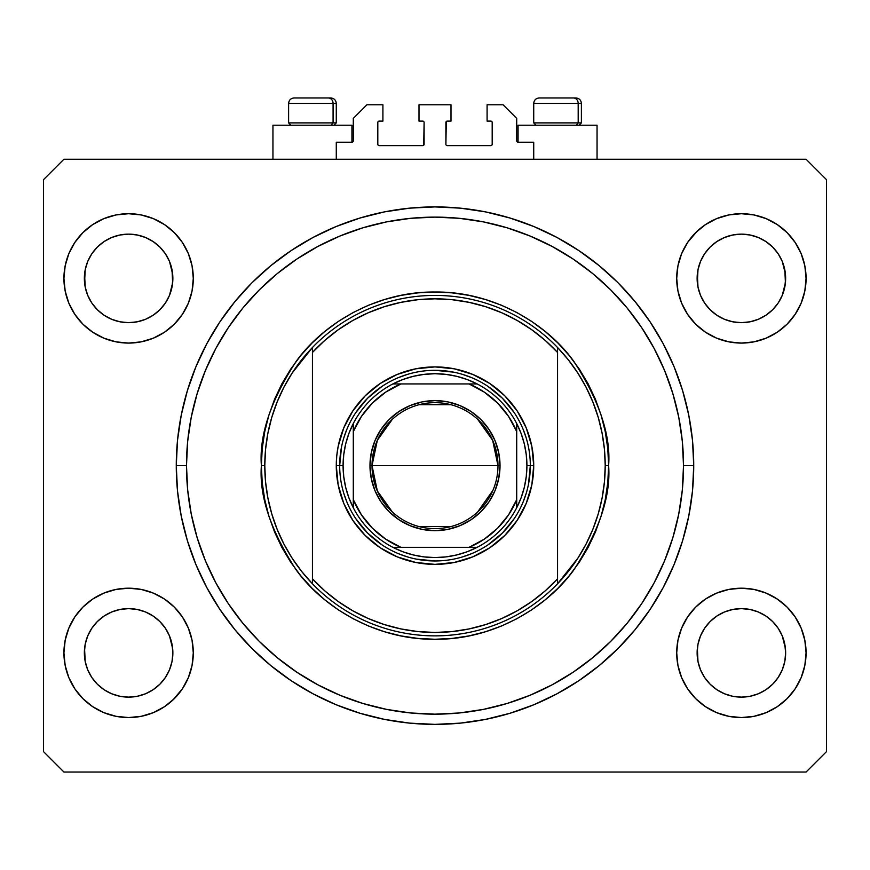 <?xml version="1.0" encoding="UTF-8"?>
<svg xmlns="http://www.w3.org/2000/svg" width="870" height="870" viewBox="0 0 870 870"><rect width="100%" height="100%" fill="white"/><g stroke="black" fill="none" stroke-linecap="round" stroke-linejoin="round"><path stroke-width="1.3" d="M336.277 159.243L336.277 142.223L351.937 142.223L336.277 142.223L336.277 159.243M353.296 140.864L353.296 118.396L353.296 140.864A1.359 1.359 0 0 1 351.937 142.223L351.937 125.204L272.952 125.204L272.952 159.243L272.952 125.204L351.937 125.204L351.937 142.223M353.296 118.396L366.912 104.781L382.909 104.781L382.909 121.115L379.168 121.115L382.909 121.115L382.909 104.781L366.912 104.781L353.296 118.396M377.808 122.485L377.808 144.268L377.808 122.485A1.359 1.359 0 0 1 379.168 121.115L379.168 121.115M379.168 145.627L422.744 145.627L379.168 145.627A1.359 1.359 0 0 1 377.808 144.268L377.808 144.268M423.712 145.236L424.103 122.485L424.103 144.268A1.359 1.359 0 0 1 422.744 145.627L422.744 145.627M422.744 121.115L419.003 121.115L422.744 121.115A1.359 1.359 0 0 1 424.103 122.485L424.103 122.485M419.003 121.115L419.003 104.781L419.003 121.115M450.997 104.781L419.003 104.781L450.997 104.781L450.997 121.115L447.256 121.115L450.997 121.115L450.997 104.781M446.288 121.517L445.897 144.268L445.897 122.485A1.359 1.359 0 0 1 447.256 121.115L447.256 121.115M447.256 145.627L490.832 145.627L447.256 145.627A1.359 1.359 0 0 1 445.897 144.268L445.897 144.268M492.192 144.268L492.192 122.485L492.192 144.268A1.359 1.359 0 0 1 490.832 145.627L490.832 145.627M490.832 121.115L487.091 121.115L490.832 121.115A1.359 1.359 0 0 1 492.192 122.485L492.192 122.485M487.091 121.115L487.091 104.781L503.088 104.781L516.704 118.396L516.704 140.864L516.704 118.396L503.088 104.781L487.091 104.781L487.091 121.115M516.813 141.386L518.063 142.223L518.063 125.204L518.063 142.223L533.723 142.223L518.063 142.223A1.359 1.359 0 0 1 516.704 140.864L516.704 140.864M533.723 142.223L533.723 159.243L533.723 142.223M491.354 121.224L492.094 121.963L491.354 121.224M492.094 144.79L491.354 145.529L492.094 144.79M378.646 145.529L377.906 144.79L378.646 145.529M377.906 121.963L378.646 121.224L377.906 121.963M353.187 141.386L352.459 142.125M749.983 321.813A44.261 44.261 0 0 0 750.027 321.802L758.325 319.29L765.926 315.234A44.261 44.261 0 0 0 765.959 315.212L772.658 309.72A44.261 44.261 0 0 0 772.69 309.698L778.193 302.988L782.282 295.332L784.794 287.046A44.261 44.261 0 0 0 784.794 287.035L785.436 282.772A44.261 44.261 0 0 0 785.436 282.728L785.643 278.4A44.261 44.261 0 0 1 741.392 322.661A44.261 44.261 0 0 1 697.131 278.4L697.99 269.765L700.502 261.468L697.99 269.765L700.502 261.468L704.591 253.812L700.502 261.468L704.591 253.812L710.094 247.102L704.591 253.812L710.094 247.102L716.804 241.599L710.094 247.102L716.804 241.599L724.46 237.51L716.804 241.599L724.46 237.51L732.757 234.998L724.46 237.51L732.757 234.998L741.392 234.139L750.06 234.998L741.392 234.139L750.027 234.998L758.325 237.51L750.027 234.998A44.261 44.261 0 0 0 749.983 234.987M741.316 322.661A44.261 44.261 0 0 0 741.392 322.661L732.757 321.802L724.46 319.29L732.757 321.802L724.427 319.279L716.804 315.201L724.46 319.29A44.261 44.261 0 0 0 724.492 319.301M137.199 321.813A44.261 44.261 0 0 0 137.242 321.802L145.507 319.301A44.261 44.261 0 0 0 145.573 319.279L153.142 315.234A44.261 44.261 0 0 0 153.185 315.212L159.873 309.72A44.261 44.261 0 0 0 159.906 309.698L165.409 302.988L169.498 295.332L172.01 287.046A44.261 44.261 0 0 0 172.01 287.035L172.651 282.772A44.261 44.261 0 0 0 172.651 282.728L172.869 278.4A44.261 44.261 0 0 1 128.608 322.661A44.261 44.261 0 0 1 84.357 278.4L85.206 269.765L87.718 261.468L85.206 269.765L87.718 261.468L91.807 253.812L87.718 261.468L91.807 253.812L97.309 247.102L91.807 253.812L97.309 247.102L104.019 241.599L97.309 247.102L104.019 241.599L111.675 237.51L104.019 241.599L111.675 237.51L120.016 234.987A44.261 44.261 0 0 0 119.94 234.998L111.675 237.51L119.973 234.998L128.608 234.139L137.242 234.998L128.608 234.139L137.242 234.998L145.54 237.51L137.275 234.998A44.261 44.261 0 0 0 137.21 234.987M128.532 322.661A44.261 44.261 0 0 0 128.608 322.661L119.94 321.802L111.675 319.29L103.976 315.168A44.261 44.261 0 0 0 104.008 315.19L111.643 319.279A44.261 44.261 0 0 0 111.708 319.301L119.973 321.802A44.261 44.261 0 0 0 120.016 321.813M85.206 287.035L84.357 278.4A44.261 44.261 0 0 1 128.608 234.139A44.261 44.261 0 0 1 172.869 278.4L172.01 287.035L169.498 295.332L165.409 302.988L159.906 309.698L153.196 315.201L145.54 319.29L137.242 321.802L128.608 322.661L119.973 321.802L111.675 319.29L104.019 315.201L97.309 309.698A44.261 44.261 0 0 0 97.342 309.72L91.807 302.988L87.718 295.332L91.807 302.988L87.718 295.332L85.206 287.035L87.718 295.332L85.206 287.035L84.564 274.05A44.261 44.261 0 0 0 84.564 274.072L85.206 269.743A44.261 44.261 0 0 0 85.206 269.765L84.564 282.739A44.261 44.261 0 0 0 84.564 282.739L85.206 287.035A44.261 44.261 0 0 0 85.206 287.046L85.195 287.013M91.807 302.988L97.309 309.698L104.019 315.201A44.261 44.261 0 0 0 104.074 315.234M137.242 234.998L145.562 237.521L153.196 241.599L159.906 247.102L165.409 253.812L169.498 261.468L165.409 253.812L169.498 261.468L172.01 269.765A44.261 44.261 0 0 0 172.01 269.754L169.498 261.468L172.651 274.072A44.261 44.261 0 0 0 172.651 274.061L172.01 269.765L172.651 282.739L169.498 295.332L165.409 302.988L159.906 309.698L153.196 315.201L145.54 319.29L137.242 321.802L128.608 322.661A44.261 44.261 0 0 0 128.684 322.661M724.46 319.29L716.804 315.201L710.094 309.698A44.261 44.261 0 0 0 710.127 309.72L704.591 302.988L700.502 295.332L704.591 302.988L700.502 295.332L697.99 287.035L700.502 295.332L697.99 287.035L697.348 274.05A44.261 44.261 0 0 0 697.348 274.072L697.99 269.743A44.261 44.261 0 0 0 697.99 269.765L697.348 282.739A44.261 44.261 0 0 0 697.348 282.739L697.99 287.035A44.261 44.261 0 0 0 697.99 287.046L697.979 287.013M697.99 287.035L697.131 278.4A44.261 44.261 0 0 1 741.392 234.139A44.261 44.261 0 0 1 785.643 278.4L784.794 287.035L782.282 295.332L778.193 302.988L772.69 309.698L765.981 315.201L758.325 319.29L750.027 321.802L741.392 322.661L732.757 321.802A44.261 44.261 0 0 0 732.79 321.813M750.027 234.998L758.325 237.51L765.981 241.599L772.69 247.102L778.193 253.812L782.282 261.468L778.193 253.812L782.282 261.468L784.794 269.765A44.261 44.261 0 0 0 784.794 269.754L782.282 261.468L785.436 274.072A44.261 44.261 0 0 0 785.436 274.061L784.794 269.765L785.436 282.739L782.282 295.332L778.193 302.988L772.69 309.698L765.981 315.201L758.325 319.29L750.027 321.802L741.392 322.661A44.261 44.261 0 0 0 741.468 322.661M716.913 689.747L710.094 684.168L704.591 677.469L700.502 669.813L704.591 677.469L700.502 669.813L697.99 661.515L700.502 669.813L697.99 661.515L697.131 652.881L697.99 644.246L700.502 635.937L704.591 628.292L710.094 621.582L716.804 616.08L724.46 611.991L732.757 609.468L724.46 611.991L716.804 616.08L710.094 621.582L704.591 628.292L700.502 635.937L697.99 644.246L697.131 652.881A44.261 44.261 0 0 1 741.392 608.619A44.261 44.261 0 0 1 785.643 652.881L784.794 661.515L782.282 669.813L778.193 677.469L772.69 684.168L765.981 689.682L758.325 693.771L750.027 696.283L758.325 693.771L765.981 689.682L772.69 684.168L778.193 677.469L782.282 669.813L784.794 661.515L785.643 652.881A44.261 44.261 0 0 1 741.392 697.131A44.261 44.261 0 0 1 697.131 652.881L697.99 661.515A44.261 44.261 0 0 0 697.99 661.526L697.979 661.494M697.99 661.515L697.348 648.509A44.261 44.261 0 0 0 697.348 648.552L697.99 644.224A44.261 44.261 0 0 0 697.99 644.246L700.502 635.937L704.591 628.292L710.127 621.561A44.261 44.261 0 0 0 710.094 621.582L716.858 616.047A44.261 44.261 0 0 0 716.815 616.069L724.492 611.98A44.261 44.261 0 0 0 724.427 612.001L732.801 609.468A44.261 44.261 0 0 0 732.757 609.468L741.392 608.619L750.027 609.468L758.357 612.001A44.261 44.261 0 0 0 758.292 611.98L750.027 609.468L758.325 611.991L765.981 616.08L772.69 621.582L778.193 628.292L782.282 635.937L778.193 628.292L782.282 635.937L784.805 644.257A44.261 44.261 0 0 0 784.794 644.235L782.282 635.937L785.436 648.552A44.261 44.261 0 0 0 785.436 648.541L784.794 644.246L785.643 652.881L784.794 661.515L782.282 669.813L778.193 677.469L772.69 684.168L765.981 689.682L758.325 693.771L750.027 696.283L741.392 697.131L732.757 696.283L724.46 693.771L732.757 696.283L724.46 693.771L716.804 689.682L710.094 684.168A44.261 44.261 0 0 0 710.105 684.179M750.027 696.283L741.392 697.131L732.725 696.272M159.895 684.19A44.261 44.261 0 0 0 159.917 684.157L165.409 677.469L169.498 669.813L172.01 661.515L172.869 652.881A44.261 44.261 0 0 1 128.608 697.131A44.261 44.261 0 0 1 84.357 652.881L85.206 661.515A44.261 44.261 0 0 0 85.206 661.526L85.195 661.494M104.128 689.747L97.309 684.168A44.261 44.261 0 0 0 97.32 684.179M85.206 661.515L84.564 648.509A44.261 44.261 0 0 0 84.564 648.552L85.206 644.224A44.261 44.261 0 0 0 85.206 644.246L84.357 652.881L85.206 644.246L87.718 635.937L85.206 644.246L87.718 635.937L91.807 628.292L87.718 635.937L91.807 628.292L97.342 621.561A44.261 44.261 0 0 0 97.309 621.582L91.807 628.292L97.309 621.582L104.074 616.047A44.261 44.261 0 0 0 104.041 616.069L97.309 621.582L104.019 616.08L111.675 611.991L104.019 616.08L111.675 611.991L120.016 609.468A44.261 44.261 0 0 0 119.973 609.468L111.675 611.991L119.973 609.468L128.608 608.619L137.242 609.468L145.573 612.001L137.242 609.468L145.54 611.991L153.196 616.08L159.906 621.582L165.409 628.292L169.498 635.937L165.409 628.292L169.498 635.937L172.01 644.246A44.261 44.261 0 0 0 172.01 644.235L169.498 635.937L172.651 648.552A44.261 44.261 0 0 0 172.651 648.541L172.01 644.246L172.869 652.881L172.01 661.515L169.498 669.813L165.409 677.469L159.906 684.168L153.196 689.682L159.906 684.168L153.196 689.682L145.54 693.771L153.196 689.682L145.54 693.771L137.242 696.283L145.54 693.771L137.242 696.283L128.608 697.131L119.973 696.283L111.675 693.771L119.973 696.283L111.675 693.771L104.019 689.682L97.309 684.168L91.807 677.469L87.718 669.813L91.807 677.469L87.718 669.813L85.206 661.515L87.718 669.813L85.206 661.515L84.357 652.881A44.261 44.261 0 0 1 128.608 608.619A44.261 44.261 0 0 1 172.869 652.881L172.869 652.957M172.869 652.881L172.01 661.515L169.498 669.813L165.409 677.469L159.884 684.19M193.292 652.881A64.684 64.684 0 0 1 128.608 717.565A64.684 64.684 0 0 1 63.923 652.881L65.174 640.255L68.85 628.129L74.831 616.939L82.867 607.14L92.677 599.093L103.856 593.122L115.993 589.436L128.608 588.196L141.223 589.436L153.359 593.122L164.55 599.093L174.348 607.14L182.395 616.939L188.366 628.129L192.052 640.255L193.292 652.881L192.052 665.496L188.366 677.632L182.395 688.812L174.348 698.621L164.55 706.657L153.359 712.639L141.223 716.314L128.608 717.565L115.993 716.314L103.856 712.639L92.677 706.657L82.867 698.621L74.831 688.812L68.85 677.632L65.174 665.496L63.923 652.881A64.684 64.684 0 0 1 128.608 588.196A64.684 64.684 0 0 1 193.292 652.881M806.077 652.881A64.684 64.684 0 0 1 741.392 717.565A64.684 64.684 0 0 1 676.708 652.881L677.947 640.255L681.634 628.129L687.604 616.939L695.652 607.14L705.45 599.093L716.641 593.122L728.777 589.436L741.392 588.196L754.007 589.436L766.144 593.122L777.323 599.093L787.132 607.14L795.169 616.939L801.15 628.129L804.826 640.255L806.077 652.881L804.826 665.496L801.15 677.632L795.169 688.812L787.132 698.621L777.323 706.657L766.144 712.639L754.007 716.314L741.392 717.565L728.777 716.314L716.641 712.639L705.45 706.657L695.652 698.621L687.604 688.812L681.634 677.632L677.947 665.496L676.708 652.881A64.684 64.684 0 0 1 741.392 588.196A64.684 64.684 0 0 1 806.077 652.881L804.826 665.496L801.15 677.632M806.077 278.4A64.684 64.684 0 0 1 741.392 343.084A64.684 64.684 0 0 1 676.708 278.4L677.947 265.785L681.634 253.648L687.604 242.469L695.652 232.66L705.45 224.623L716.641 218.642L728.777 214.955L741.392 213.715L754.007 214.955L766.144 218.642L777.323 224.623L787.132 232.66L795.169 242.469L801.15 253.648L804.826 265.785L806.077 278.4L804.826 291.015L801.15 303.151L795.169 314.331L787.132 324.14L777.323 332.177L766.144 338.158L754.007 341.845L741.392 343.084L728.777 341.845L716.641 338.158L705.45 332.177L695.652 324.14L687.604 314.331L681.634 303.151L677.947 291.015L676.708 278.4A64.684 64.684 0 0 1 741.392 213.715A64.684 64.684 0 0 1 806.077 278.4L804.826 291.015L801.15 303.151M193.292 278.4A64.684 64.684 0 0 1 128.608 343.084A64.684 64.684 0 0 1 63.923 278.4L65.174 265.785L68.85 253.648L74.831 242.469L82.867 232.66L92.677 224.623L103.856 218.642L115.993 214.955L128.608 213.715L141.223 214.955L153.359 218.642L164.55 224.623L174.348 232.66L182.395 242.469L188.366 253.648L192.052 265.785L193.292 278.4L192.052 291.015L188.366 303.151L182.395 314.331L174.348 324.14L164.55 332.177L153.359 338.158L141.223 341.845L128.608 343.084L115.993 341.845L103.856 338.158L92.677 332.177L82.867 324.14L74.831 314.331L68.85 303.151L65.174 291.015L63.923 278.4A64.684 64.684 0 0 1 128.608 213.715A64.684 64.684 0 0 1 193.292 278.4M597.048 125.204L597.048 159.243L597.048 125.204L518.063 125.204L597.048 125.204M693.727 465.635A258.727 258.727 0 0 1 435 724.373A258.727 258.727 0 0 1 176.273 465.635L177.513 440.274L181.243 415.164L187.409 390.532L195.967 366.629L206.821 343.672L219.871 321.9L234.998 301.498L252.05 282.685L270.864 265.633L291.254 250.517L313.037 237.456L335.983 226.602L359.897 218.055L384.529 211.878L409.639 208.158L435 206.908L460.36 208.158L485.471 211.878L510.103 218.055L534.017 226.602L556.963 237.456L578.746 250.517L599.136 265.633L617.95 282.685L635.002 301.498L650.129 321.9L663.179 343.672L674.032 366.629L682.591 390.532L688.757 415.164L692.487 440.274L693.727 465.635L692.487 490.995L688.757 516.117L682.591 540.748L674.032 564.652L663.179 587.609L650.129 609.381L635.002 629.771L617.95 648.585L599.136 665.637L578.746 680.764L556.963 693.814L534.017 704.678L510.103 713.226L485.471 719.403L460.36 723.122L435 724.373L409.639 723.122L384.529 719.403L359.897 713.226L335.983 704.678L313.037 693.814L291.254 680.764L270.864 665.637L252.05 648.585L234.998 629.771L219.871 609.381L206.821 587.609L195.967 564.652L187.409 540.748L181.243 516.117L177.513 490.995L176.273 465.635A258.727 258.727 0 0 1 435 206.908A258.727 258.727 0 0 1 693.727 465.635L683.515 465.635L693.727 465.635M806.077 772.027L63.923 772.027L43.5 751.604L43.5 179.677L63.923 159.243L806.077 159.243L826.5 179.677L826.5 751.604L806.077 772.027L826.5 751.604L826.5 179.677L806.077 159.243L63.923 159.243L43.5 179.677L43.5 751.604L63.923 772.027L806.077 772.027M63.923 652.881L65.174 640.255L68.85 628.129M74.831 616.939L82.867 607.14M82.867 698.621L74.831 688.812M68.85 677.632L65.174 665.496M787.132 607.14L795.169 616.939M801.15 628.129L804.826 640.255M795.169 688.812L787.132 698.621M787.132 232.66L795.169 242.469M801.15 253.648L804.826 265.785M795.169 314.331L787.132 324.14M63.923 278.4L65.174 265.785L68.85 253.648M74.831 242.469L82.867 232.66M82.867 324.14L74.831 314.331M68.85 303.151L65.174 291.015M682.591 390.532L680.938 385.29M663.179 343.672L650.129 321.9M485.471 211.878L460.36 208.158M187.409 540.748L189.062 545.99M206.821 587.609L219.871 609.381M384.529 719.403L409.639 723.122M192.052 265.785L188.366 253.648M182.395 242.469L174.348 232.66L164.55 224.623M103.856 218.642L92.677 224.623M728.777 214.955L725.428 215.716M697.131 231.224L687.604 242.469M695.652 324.14L705.45 332.177M677.947 665.496L681.634 677.632M687.604 688.812L695.652 698.621L705.45 706.657M766.144 712.639L777.323 706.657M174.348 607.14L164.55 599.093M141.223 716.314L144.572 715.564M172.869 700.045L182.395 688.812M174.348 324.14L172.869 325.576M695.652 607.14L697.131 605.705M159.906 621.582A44.261 44.261 0 0 0 159.873 621.561L165.409 628.292L159.906 621.582L153.196 616.08A44.261 44.261 0 0 0 153.142 616.047M145.507 611.98A44.261 44.261 0 0 1 145.573 612.001L153.24 616.112A44.261 44.261 0 0 0 153.207 616.09M128.684 608.619A44.261 44.261 0 0 0 128.608 608.619L137.242 609.468A44.261 44.261 0 0 0 137.199 609.468M119.973 609.468L128.608 608.619A44.261 44.261 0 0 0 128.532 608.619M772.69 621.582A44.261 44.261 0 0 0 772.658 621.561L778.193 628.292L772.69 621.582L765.981 616.08A44.261 44.261 0 0 0 765.926 616.047M741.468 608.619A44.261 44.261 0 0 0 741.392 608.619L750.06 609.479A44.261 44.261 0 0 0 749.983 609.468M732.757 609.468L741.392 608.619A44.261 44.261 0 0 0 741.316 608.619M741.392 234.139L732.801 234.987A44.261 44.261 0 0 0 732.725 234.998M778.193 253.812L772.69 247.102L765.981 241.599L758.325 237.51M165.409 253.812L159.906 247.102L153.196 241.599L145.54 237.51M119.973 234.998L128.608 234.139M716.804 315.201L710.094 309.698L704.591 302.988M758.325 611.991L765.981 616.08M710.094 684.168L704.591 677.469M724.46 693.771L716.804 689.682M97.309 684.168L91.807 677.469M111.675 693.771L104.019 689.682M137.242 696.283L128.608 697.131L119.973 696.283M578.191 122.887L576.19 125.204L578.191 122.887L581.388 122.887L578.191 122.887L578.191 103.421L578.191 122.887L533.723 122.887L578.191 122.887M575.788 97.973L573.482 97.973A5.448 4.72 90 0 1 578.191 103.421L533.723 103.421C534.06 100.115 535.876 98.299 539.172 97.973C535.876 98.299 534.06 100.115 533.723 103.421L533.723 122.887L536.04 125.204M579.072 125.204L581.388 122.887L581.388 103.421C581.051 100.115 579.246 98.299 575.94 97.973C579.246 98.299 581.051 100.115 581.388 103.421L578.191 103.421A5.448 4.72 -90 0 0 573.482 97.973L539.215 97.973M573.482 97.973L539.356 97.973M533.962 103.421L578.191 103.421M333.079 122.887L331.078 125.204L333.079 122.887L336.277 122.887L333.079 122.887L333.079 103.421L333.079 122.887L288.612 122.887L333.079 122.887M330.665 97.973L328.36 97.973A5.448 4.72 90 0 1 333.079 103.421L288.612 103.421C288.949 100.115 290.754 98.299 294.06 97.973C290.754 98.299 288.949 100.115 288.612 103.421L288.612 122.887L290.928 125.204M333.96 125.204L336.277 122.887L336.277 103.421C335.94 100.115 334.123 98.299 330.828 97.973C334.123 98.299 335.94 100.115 336.277 103.421L333.079 103.421A5.448 4.72 -90 0 0 328.36 97.973L294.103 97.973M328.36 97.973L294.245 97.973M288.851 103.421L333.079 103.421M336.277 465.635L339.681 465.635L336.277 465.635L336.744 455.967L338.169 446.375L343.791 427.855L352.915 410.792L365.193 395.828L380.146 383.55L397.22 374.426L415.74 368.815L435 366.912L454.26 368.815L472.78 374.426L489.853 383.55L504.807 395.828L517.084 410.792L526.209 427.855L531.831 446.375L533.723 465.635A98.723 98.723 0 0 1 435 564.369A98.723 98.723 0 0 1 336.277 465.635A98.723 98.723 0 0 1 435 366.912A98.723 98.723 0 0 1 533.723 465.635L531.831 484.894L526.209 503.415L517.084 520.488L504.807 535.452L489.853 547.73L472.78 556.854L454.26 562.466L435 564.369L415.74 562.466L397.22 556.854L380.146 547.73L365.193 535.452L352.915 520.488L343.791 503.415L338.169 484.894L336.277 465.635M530.319 465.635L533.723 465.635L530.319 465.635A95.319 95.319 0 0 0 435 370.315A95.319 95.319 0 0 0 339.681 465.635L343.084 465.635A91.915 91.915 0 0 1 353.296 423.527L348.87 433.521L345.673 443.972L343.737 454.727L343.084 465.635L343.737 476.553L345.673 487.309L348.87 497.749L353.296 507.754A91.915 91.915 0 0 1 343.084 465.635L339.681 465.635A95.319 95.319 0 0 1 435 370.315A95.319 95.319 0 0 1 530.319 465.635A95.319 95.319 0 0 1 435 560.965A95.319 95.319 0 0 1 339.681 465.635A95.319 95.319 0 0 0 435 560.965A95.319 95.319 0 0 0 530.319 465.635L526.915 465.635L530.319 465.635L528.492 484.231M577.821 558.246L568.306 571.492L557.561 583.77L557.561 578.8A166.812 166.812 0 0 1 312.439 578.8L324.749 590.828L338.223 601.507L352.731 610.751L368.108 618.45L384.203 624.529L400.831 628.912L417.828 631.566L435 632.457L452.172 631.566L469.169 628.912L485.797 624.529L501.892 618.45L517.269 610.751L531.777 601.507L545.251 590.828L557.561 578.8L557.561 352.47L545.251 340.453L531.777 329.773L517.269 320.53L501.892 312.83L485.797 306.751L469.169 302.368L452.172 299.715L435 298.823L417.828 299.715L400.831 302.368L384.203 306.751L368.108 312.83L352.731 320.53L338.223 329.773L324.749 340.453L312.439 352.47L312.439 583.77A170.215 170.215 0 0 0 557.561 583.77A170.215 170.215 0 0 1 264.784 465.635L261.381 465.635L264.784 465.635A170.215 170.215 0 0 1 557.561 347.511A170.215 170.215 0 0 1 605.215 465.635L608.619 465.635C610.936 495.813 599.365 530.537 573.895 569.817C547.252 607.097 493.942 639.95 435 639.265C376.058 639.95 322.748 607.097 296.104 569.817C270.635 530.537 259.064 495.813 261.381 465.635L262.218 482.654L264.719 499.51L268.852 516.04L274.594 532.081L281.88 547.48L290.634 562.096L300.792 575.788L312.232 588.414L324.858 599.854L338.539 610L353.155 618.755L368.554 626.041L384.605 631.783L401.124 635.926L417.981 638.428L435 639.265L452.019 638.428L468.876 635.926L485.395 631.783L501.446 626.041L516.845 618.755L531.461 610L545.142 599.854L557.768 588.414L569.208 575.788L579.366 562.096L588.12 547.48L595.406 532.081L601.148 516.04L605.281 499.51L607.782 482.654L608.619 465.635L607.782 448.626L605.281 431.77L601.148 415.24L595.406 399.199L588.12 383.79L579.366 369.185L569.208 355.493L557.768 342.867L545.142 331.426L531.461 321.28L516.845 312.515L501.446 305.229L485.395 299.497L468.876 295.354L452.019 292.853L435 292.015L417.981 292.853L401.124 295.354L384.605 299.497L368.554 305.229L353.155 312.515L338.539 321.28L324.858 331.426L312.232 342.867L300.792 355.493L290.634 369.185L281.88 383.79L274.594 399.199L268.852 415.24L264.719 431.77L262.218 448.626L261.381 465.635C259.064 435.457 270.635 400.733 296.104 361.463C322.748 324.184 376.058 291.33 435 292.015C493.942 291.33 547.252 324.184 573.895 361.463C599.365 400.733 610.936 435.457 608.619 465.635L605.215 465.635A170.215 170.215 0 0 0 605.215 465.591A170.215 170.215 0 0 1 557.561 583.77L577.821 558.246L586.032 544.152L592.851 529.33L598.234 513.898L602.094 498.075L604.432 481.936L605.215 465.635L604.432 449.344L602.094 433.195A170.215 170.215 0 0 0 602.094 433.173M176.273 465.635L186.484 465.635A248.516 248.516 0 0 1 435 217.119A248.516 248.516 0 0 1 683.515 465.635L682.319 489.995L678.741 514.126L672.814 537.78L664.604 560.748L654.175 582.791L641.636 603.704L627.107 623.301L610.729 641.364L592.655 657.742L573.069 672.271L552.145 684.81L530.102 695.239L507.145 703.46L483.481 709.376L459.36 712.965L435 714.161L410.64 712.965L386.519 709.376L362.855 703.46L339.898 695.239L317.854 684.81L296.931 672.271L277.345 657.742L259.271 641.364L242.893 623.301L228.364 603.704L215.825 582.791L205.396 560.748L197.185 537.78L191.259 514.126L187.681 489.995L186.484 465.635L187.681 441.275L191.259 417.154L197.185 393.501L205.396 370.533L215.825 348.489L228.364 327.566L242.893 307.98L259.271 289.906L277.345 273.528L296.931 259.01L317.854 246.471L339.898 236.042L362.855 227.82L386.519 221.893L410.64 218.316L435 217.119L459.36 218.316L483.481 221.893L507.145 227.82L530.102 236.042L552.145 246.471L573.069 259.01L592.655 273.528L610.729 289.906L627.107 307.98L641.636 327.566L654.175 348.489L664.604 370.533L672.814 393.501L678.741 417.154L682.319 441.275L683.515 465.635A248.516 248.516 0 0 1 435 714.161A248.516 248.516 0 0 1 186.484 465.635L176.273 465.635M602.094 433.195L598.223 417.35L592.851 401.951L586.032 387.128A170.215 170.215 0 0 0 586.01 387.096M283.99 387.096A170.215 170.215 0 0 0 283.946 387.172L277.149 401.951L271.766 417.382M267.906 433.173A170.215 170.215 0 0 0 267.895 433.227L265.567 449.344L264.784 465.635A170.215 170.215 0 0 0 264.784 465.689M264.784 465.635L265.567 481.936L267.906 498.075A170.215 170.215 0 0 0 267.906 498.108M267.906 498.075L271.777 513.92L277.149 529.33L283.968 544.152A170.215 170.215 0 0 0 283.99 544.185M557.561 583.77L557.561 347.511A170.215 170.215 0 0 0 312.439 347.511L312.439 352.47A166.812 166.812 0 0 1 557.561 352.47L557.561 347.511L568.306 359.788L577.821 373.034L586.032 387.128M682.591 540.748L680.938 545.99M485.471 719.403L460.36 723.122M187.409 390.532L189.062 385.29M384.529 211.878L409.639 208.158M526.219 437.969L523.044 429.117M508.689 405.17L514.257 412.685L502.403 398.232L487.961 386.378L495.476 391.957M471.518 377.591L462.666 374.426M453.596 372.153L435 370.315M407.334 374.426L398.482 377.591M374.524 391.957L382.039 386.378L367.597 398.232L355.743 412.685L361.311 405.17M346.956 429.117L343.78 437.969M341.508 447.039L339.681 465.635M343.78 493.312L346.956 502.164M361.311 526.111L355.743 518.596L367.597 533.038L382.039 544.892L374.524 539.324M398.482 553.69L407.334 556.854M416.404 559.127L435 560.965M462.666 556.854L471.518 553.69M495.476 539.324L487.961 544.892L502.403 533.038L514.257 518.596L508.689 526.111M523.044 502.164L526.219 493.312M283.968 544.152L292.179 558.246L301.694 571.492L312.439 583.77L312.439 347.511L292.179 373.034L283.968 387.128M312.439 347.511L301.694 359.788L292.179 373.034M271.777 417.35L267.906 433.195M392.37 512.006L377.33 490.952L372.023 465.635A62.977 62.977 0 0 0 435 528.623A62.977 62.977 0 0 0 497.977 465.635L500.022 465.635A65.022 65.022 0 0 1 435 530.667A65.022 65.022 0 0 1 369.978 465.635L497.977 465.635A62.977 62.977 0 0 1 435 528.623A62.977 62.977 0 0 1 372.023 465.635L377.33 440.318L392.37 419.275M492.931 490.332L477.63 512.006M450.899 526.578L419.101 526.578M353.296 427.116L353.296 431.596A88.512 88.512 0 0 1 400.961 383.931L385.747 392.098L372.414 403.049L361.452 416.382L353.296 431.596L353.296 499.684L361.452 514.888L372.414 528.231L385.747 539.183L400.961 547.339L469.039 547.339L484.253 539.183L497.586 528.231L508.548 514.888L516.704 499.684L516.704 431.596L508.548 416.382L497.586 403.049L484.253 392.098L469.039 383.931L392.892 383.931A91.915 91.915 0 0 1 477.108 383.931L467.114 379.516L456.663 376.308L445.908 374.372L435 373.719L424.092 374.372L413.337 376.308L402.886 379.516L392.892 383.931A91.915 91.915 0 0 0 353.296 423.527L353.296 507.754A91.915 91.915 0 0 0 392.892 547.339L402.886 551.765L413.337 554.962L424.092 556.909L435 557.561L445.908 556.909L456.663 554.962L467.114 551.765L477.108 547.339A91.915 91.915 0 0 1 392.892 547.339L477.108 547.339A91.915 91.915 0 0 0 516.704 507.754L521.13 497.749L524.327 487.309L526.263 476.553L526.915 465.635L526.263 454.727L524.327 443.972L521.13 433.521L516.704 423.527A91.915 91.915 0 0 1 516.704 507.754L516.704 423.527A91.915 91.915 0 0 0 477.108 383.931L392.892 383.931A91.915 91.915 0 0 0 353.296 423.527M500.022 465.635L498.771 478.326L495.073 490.528L489.06 501.762L480.979 511.614L471.127 519.705L459.882 525.708L447.68 529.417L435 530.667L422.32 529.417L410.118 525.708L398.873 519.705L389.02 511.614L380.94 501.762L374.926 490.528L371.229 478.326L369.978 465.635L371.229 452.955L374.926 440.753L380.94 429.519L389.02 419.666L398.873 411.575L410.118 405.561L422.32 401.864L435 400.613L447.68 401.864L459.882 405.561L471.127 411.575L480.979 419.666L489.06 429.519L495.073 440.753L498.771 452.955L500.022 465.635L372.023 465.635A62.977 62.977 0 0 1 435 402.658A62.977 62.977 0 0 1 497.977 465.635A62.977 62.977 0 0 0 435 402.658A62.977 62.977 0 0 0 372.023 465.635L369.978 465.635A65.022 65.022 0 0 1 435 400.613A65.022 65.022 0 0 1 500.022 465.635M516.704 507.754A91.915 91.915 0 0 1 477.108 547.339L469.039 547.339A88.512 88.512 0 0 0 516.704 499.684L516.704 504.165M392.892 547.339A91.915 91.915 0 0 1 353.296 507.754L353.296 499.684A88.512 88.512 0 0 0 400.961 547.339L396.481 547.339M477.108 383.931A91.915 91.915 0 0 1 516.704 423.527L516.704 431.596A88.512 88.512 0 0 0 469.039 383.931L473.519 383.931M419.101 404.702L450.899 404.702M477.63 419.275L492.67 440.318L497.977 465.635M393.294 547.339L396.307 547.339M516.704 507.351L516.704 504.328M476.706 383.931L470.213 383.931L476.706 383.931M353.296 423.929L353.296 430.422L353.296 423.929"/></g></svg>
